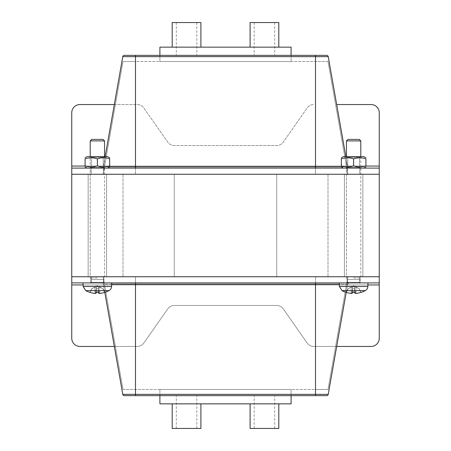 <?xml version="1.0" encoding="UTF-8"?>
<svg xmlns="http://www.w3.org/2000/svg" width="451" height="451" viewBox="0 0 451 451"><rect width="100%" height="100%" fill="white"/><g stroke="black" fill="none" stroke-linecap="round" stroke-linejoin="round"><path stroke-width="0.34" stroke-dasharray="2.25 1.69" d="M97.377 174.249L88.148 174.249L97.377 174.249M97.377 276.751L88.148 276.751L97.377 276.751M353.623 174.249L362.852 174.249L353.623 174.249M353.623 276.751L362.852 276.751L353.623 276.751M174.249 174.249L174.249 276.751L122.999 276.751L174.249 276.751L174.249 174.249L122.999 174.249L122.999 276.751L122.999 174.249L174.249 174.249M276.751 174.249L276.751 276.751L328.001 276.751L276.751 276.751L276.751 174.249L328.001 174.249L328.001 276.751L328.001 174.249L276.751 174.249M114.323 104.547L137.183 104.547A8.203 8.203 0 0 1 143.897 108.048L167.704 142.054A8.203 8.203 0 0 0 174.419 145.549L276.581 145.549A8.203 8.203 0 0 0 283.296 142.054L307.103 108.048A8.203 8.203 0 0 1 313.817 104.547A8.203 8.203 0 0 0 307.103 108.048L283.296 142.054A8.203 8.203 0 0 1 276.581 145.549L174.419 145.549A8.203 8.203 0 0 1 167.704 142.054L143.897 108.048A8.203 8.203 0 0 0 137.183 104.547L79.951 104.547A8.203 8.203 0 0 0 71.748 112.75L71.748 174.249L379.252 174.249L379.252 276.751L71.748 276.751L71.748 338.25A8.203 8.203 0 0 0 79.951 346.453L137.183 346.453A8.203 8.203 0 0 0 143.897 342.952A8.203 8.203 0 0 1 137.183 346.453L114.323 346.453M71.748 174.249L379.252 174.249L379.252 168.099L71.748 168.099L71.748 282.901L379.252 282.901L379.252 276.751L71.748 276.751M336.677 104.547L371.049 104.547A8.203 8.203 0 0 1 379.252 112.75L379.252 166.053L71.748 166.053M379.252 174.249L379.252 166.053M291.098 55.349L159.902 55.349L159.902 61.499L291.098 61.499L159.902 61.499L159.902 55.349L291.098 55.349L291.098 61.499L291.098 55.349L159.902 55.349L159.902 47.152L291.098 47.152L291.098 55.349L159.902 55.349M353.623 168.099L363.872 168.099L353.623 168.099M97.377 168.099L107.626 168.099L97.377 168.099M135.497 174.249L347.879 174.249L103.121 174.249L135.497 174.249L135.497 61.499L315.503 61.499L122.999 61.499L103.121 174.249L122.999 61.499L135.497 61.499L135.497 174.249M328.001 61.499L347.879 174.249L328.001 61.499L315.503 61.499L328.001 61.499M124.313 55.349L315.503 55.349L315.503 56.64L122.773 56.64M326.687 55.349A1.562 1.562 0 0 1 328.227 56.64L347.653 166.808L341.322 166.808M345.855 156.621L347.653 166.808A1.562 1.562 0 0 0 349.192 168.099A1.562 1.562 0 0 1 347.653 166.808L315.503 166.808L315.503 168.099L349.192 168.099L135.497 168.099L315.503 168.099M109.678 166.808L103.347 166.808L105.145 156.621L103.347 166.808A1.562 1.562 0 0 1 101.808 168.099L135.497 168.099L101.808 168.099A1.562 1.562 0 0 0 103.347 166.808L135.497 166.808L135.497 168.099M71.748 284.947L379.252 284.947L379.252 338.25A8.203 8.203 0 0 1 371.049 346.453L313.817 346.453A8.203 8.203 0 0 1 307.103 342.952L283.296 308.946A8.203 8.203 0 0 0 276.581 305.451L174.419 305.451A8.203 8.203 0 0 0 167.704 308.946L143.897 342.952L167.704 308.946A8.203 8.203 0 0 1 174.419 305.451L276.581 305.451A8.203 8.203 0 0 1 283.296 308.946L307.103 342.952A8.203 8.203 0 0 0 313.817 346.453L336.677 346.453M379.252 284.947L379.252 276.751M159.902 395.651L291.098 395.651L291.098 389.501L159.902 389.501L291.098 389.501L291.098 395.651L159.902 395.651L159.902 389.501L159.902 403.848L291.098 403.848L291.098 395.651L159.902 395.651L291.098 395.651M97.377 282.901L83.023 282.901L97.377 282.901M353.623 282.901L367.977 282.901L353.623 282.901M315.503 276.751L103.121 276.751L347.879 276.751L315.503 276.751L315.503 389.501L135.497 389.501L328.001 389.501L347.879 276.751L328.001 389.501L315.503 389.501L315.503 276.751M122.999 389.501L103.121 276.751L122.999 389.501L135.497 389.501L122.999 389.501M346.21 292.361L347.653 284.192L315.503 284.192L315.503 395.651L135.497 395.651L135.497 394.36L328.227 394.36L347.653 284.192A1.562 1.562 0 0 1 349.192 282.901L101.808 282.901A1.562 1.562 0 0 1 103.347 284.192L111.679 284.192M104.79 292.361L103.347 284.192A1.562 1.562 0 0 0 101.808 282.901L349.192 282.901A1.562 1.562 0 0 0 347.653 284.192L339.321 284.192M135.497 282.901L135.497 394.36L122.773 394.36L103.347 284.192A1.562 1.562 0 0 0 101.808 282.901M264.449 55.349L274.698 55.349L264.449 55.349M264.449 22.55L274.698 22.55L264.449 22.55M186.551 55.349L176.302 55.349L186.551 55.349M186.551 22.55L176.302 22.55L186.551 22.55M200.898 22.55L172.197 22.55M186.551 47.152L172.197 47.152L186.551 47.152M278.803 22.55L250.102 22.55M264.449 47.152L278.803 47.152L264.449 47.152M264.449 395.651L274.698 395.651L264.449 395.651M250.102 428.45L278.803 428.45M186.551 395.651L176.302 395.651L186.551 395.651M172.197 428.45L200.898 428.45M186.551 403.848L172.197 403.848L186.551 403.848M264.449 403.848L278.803 403.848L264.449 403.848M347.958 139.398L359.289 139.398L347.958 139.398L359.289 139.398L360.8 140.909L346.453 140.909L360.8 140.909L346.453 140.909L347.958 139.398M353.623 277.979L360.8 277.979L353.623 277.979M341.988 290.636L365.259 290.636L341.988 290.636L339.4 286.47L367.853 286.47A4.922 4.922 0 0 1 365.259 290.636L341.988 290.636A24.602 24.602 0 0 0 345.635 292.225L346.627 291.887L348.149 288.747L346.627 291.887L345.793 292.225A24.585 24.461 -149.4 0 0 351.216 293.404L352.22 293.404A24.585 1.268 95 0 1 352.039 292.225L352.468 288.747L354.785 288.747L355.213 292.225A24.585 1.268 -95 0 1 355.033 293.404L355.05 293.421M352.468 288.747L352.039 292.225L352.767 287.146L352.468 288.747L354.785 288.747L352.468 288.747L352.113 291.887L355.14 291.887L354.48 287.107L356.065 287.146L359.097 288.747L360.625 291.887L361.454 292.225L360.625 291.887L359.221 288.747L356.065 287.146L354.486 287.146L355.213 292.225L354.785 288.747L352.468 288.747L352.767 287.107L351.188 287.146L348.149 288.747L351.188 287.146L352.767 287.146L352.468 288.747M361.347 292.265A24.585 24.461 149.4 0 0 361.454 292.225L360.625 291.887L361.617 292.225L360.625 291.887L359.097 288.747L360.625 291.887L361.392 292.265M355.625 293.432L355.033 293.404A24.585 1.268 -95 0 0 355.213 292.225A24.585 1.268 -95 0 1 355.033 293.404L356.036 293.404A24.585 24.461 149.4 0 0 361.454 292.225A24.585 24.461 149.4 0 1 356.036 293.404L356.065 287.146L359.221 288.747L356.065 287.146L354.48 287.107L356.065 287.146L356.036 293.404M345.906 292.265A24.585 24.461 -149.4 0 1 345.793 292.225A24.585 24.461 -149.4 0 0 351.216 293.404L351.447 293.421M360.8 140.909L360.8 277.979L360.135 279.49L360.135 282.489A0.412 0.412 0 0 0 360.546 282.901L346.706 282.901L360.546 282.901A0.412 0.412 0 0 1 360.135 282.489L347.118 282.489L360.135 282.489L347.118 282.489L360.135 282.489L360.135 279.49L347.118 279.49L360.135 279.49L347.118 279.49L360.135 279.49L360.8 277.979L360.8 156.621L346.453 156.621L347.783 157.388L359.47 157.388L347.783 157.388L359.47 157.388L347.783 157.388L347.783 167.332L359.47 167.332L347.783 167.332L347.783 157.388L346.453 156.621L360.8 156.621L346.453 156.621L360.8 156.621L359.47 157.388L359.47 167.332L347.783 167.332L359.47 167.332L360.8 168.099L346.453 168.099L360.8 168.099L359.47 167.332L359.47 157.388L360.8 156.621M91.711 139.398L103.042 139.398L91.711 139.398L103.042 139.398L104.547 140.909L90.2 140.909L104.547 140.909L90.2 140.909L91.711 139.398M97.377 277.979L90.2 277.979L97.377 277.979M85.741 290.636L109.012 290.636L85.741 290.636L83.147 286.47L111.6 286.47A4.922 4.922 0 0 1 109.012 290.636L85.741 290.636A24.602 24.602 0 0 0 89.383 292.225L90.375 291.887L91.903 288.747L90.375 291.887L89.546 292.225A24.585 24.461 -149.4 0 0 94.964 293.404L95.967 293.404A24.585 1.268 95 0 1 95.787 292.225L96.215 288.747L98.532 288.747L98.961 292.225A24.585 1.268 -95 0 1 98.78 293.404L98.803 293.421M96.215 288.747L95.787 292.225L96.514 287.146L96.215 288.747L98.532 288.747L96.215 288.747L95.86 291.887L98.887 291.887L98.233 287.107L99.812 287.146L102.851 288.747L104.373 291.887L105.207 292.225L104.373 291.887L102.969 288.747L99.812 287.146L98.233 287.146L98.961 292.225L98.532 288.747L96.215 288.747L96.52 287.107L94.936 287.146L91.903 288.747L94.936 287.146L96.514 287.146L96.215 288.747M105.094 292.265A24.585 24.461 149.4 0 0 105.207 292.225L104.373 291.887L105.365 292.225L104.373 291.887L102.851 288.747L104.373 291.887L105.145 292.265M99.767 293.404L98.78 293.404A24.585 1.268 -95 0 0 98.961 292.225A24.585 1.268 -95 0 1 98.78 293.404L99.784 293.404A24.585 24.461 149.4 0 0 105.207 292.225A24.585 24.461 149.4 0 1 99.784 293.404L99.812 287.146L102.969 288.747L99.812 287.146L98.233 287.107L99.812 287.146L99.784 293.404M89.653 292.265A24.585 24.461 -149.4 0 1 89.546 292.225A24.585 24.461 -149.4 0 0 94.964 293.404L95.195 293.421M104.547 140.909L104.547 277.979L103.882 279.49L103.882 282.489A0.412 0.412 0 0 0 104.294 282.901L90.454 282.901L104.294 282.901A0.412 0.412 0 0 1 103.882 282.489L90.865 282.489L103.882 282.489L90.865 282.489L103.882 282.489L103.882 279.49L90.865 279.49L103.882 279.49L90.865 279.49L103.882 279.49L104.547 277.979L104.547 156.621L90.2 156.621L91.53 157.388L103.217 157.388L91.53 157.388L103.217 157.388L91.53 157.388L91.53 167.332L103.217 167.332L91.53 167.332L91.53 157.388L90.2 156.621L104.547 156.621L90.2 156.621L104.547 156.621L103.217 157.388L103.217 167.332L91.53 167.332L103.217 167.332L104.547 168.099L90.2 168.099L104.547 168.099L103.217 167.332L103.217 157.388L104.547 156.621M348.149 288.747L346.627 291.887L348.031 288.747L351.188 287.146L348.149 288.747M352.316 292.265L352.22 293.404A24.585 1.268 95 0 1 352.039 292.225A24.585 1.268 95 0 0 352.22 293.404L352.767 287.107L351.188 287.146L352.767 287.146L352.316 292.265L355.202 292.265L354.486 287.146L355.033 293.404L354.48 287.107L354.931 292.265M91.903 288.747L90.375 291.887L91.779 288.747L94.936 287.146L91.903 288.747M95.967 293.404A24.585 1.268 95 0 1 95.787 292.225A24.585 1.268 95 0 0 95.967 293.404L96.52 287.107L94.936 287.146L96.514 287.146L96.069 292.265L96.52 287.107L95.967 293.404M98.532 288.747L98.233 287.146L98.532 288.747M365.924 157.805L363.872 156.621L343.374 156.621L363.872 156.621L343.374 156.621L341.322 157.805M353.623 158.904C357.728 157.422 361.826 157.422 365.924 158.904L365.924 165.816C361.826 167.298 357.728 167.298 353.623 165.816C349.525 167.298 345.427 167.298 341.322 165.816C345.427 167.298 349.525 167.298 353.623 165.816C357.728 167.298 361.826 167.298 365.924 165.816C361.826 167.298 357.728 167.298 353.623 165.816C349.525 167.298 345.427 167.298 341.322 165.816C341.322 167.298 341.322 167.298 341.322 165.816C341.322 167.298 341.322 167.298 341.322 165.816L341.322 158.904C345.427 157.422 349.525 157.422 353.623 158.904L353.623 165.816L353.623 158.904C349.525 157.422 345.427 157.422 341.322 158.904C341.322 157.422 341.322 157.422 341.322 158.904C341.322 157.422 341.322 157.422 341.322 158.904C345.427 157.422 349.525 157.422 353.623 158.904C357.728 157.422 361.826 157.422 365.924 158.904C361.826 157.422 357.728 157.422 353.623 158.904L353.623 165.816M360.8 168.099L346.453 168.099L360.8 168.099M365.924 158.904L365.924 165.816L365.924 158.904M341.322 158.904L341.322 165.816L341.322 158.904M109.678 157.805L107.626 156.621L87.128 156.621M97.377 158.904C101.475 157.422 105.573 157.422 109.678 158.904L109.678 165.816C105.573 167.298 101.475 167.298 97.377 165.816C93.272 167.298 89.174 167.298 85.076 165.816C89.174 167.298 93.272 167.298 97.377 165.816C101.475 167.298 105.573 167.298 109.678 165.816C105.573 167.298 101.475 167.298 97.377 165.816C93.272 167.298 89.174 167.298 85.076 165.816L85.076 158.904C89.174 157.422 93.272 157.422 97.377 158.904L97.377 165.816L97.377 158.904C93.272 157.422 89.174 157.422 85.076 158.904C89.174 157.422 93.272 157.422 97.377 158.904C101.475 157.422 105.573 157.422 109.678 158.904C105.573 157.422 101.475 157.422 97.377 158.904L97.377 165.816M104.547 168.099L90.2 168.099L104.547 168.099M109.678 158.904C109.678 157.422 109.678 157.422 109.678 158.904C109.678 157.422 109.678 157.422 109.678 158.904L109.678 165.816C109.678 167.298 109.678 167.298 109.678 165.816C109.678 167.298 109.678 167.298 109.678 165.816L109.678 158.904M85.076 158.904L85.076 165.816L85.076 158.904M85.076 166.053L365.924 166.053M315.503 61.499L315.503 174.249L315.503 61.499M135.497 55.349L135.497 166.808L315.503 166.808L315.503 56.64L328.227 56.64M367.903 284.947L83.097 284.947M135.497 389.501L135.497 276.751L135.497 389.501M315.503 282.901L315.503 284.192L103.347 284.192M355.14 291.887L352.113 291.887M352.039 292.225L355.213 292.225M351.216 293.404L351.188 287.146L351.216 293.404M98.887 291.887L95.86 291.887M95.787 292.225L98.961 292.225M94.964 293.404L94.936 287.146L94.964 293.404M98.78 293.404L98.233 287.107L98.78 293.404M88.148 174.249L88.148 276.751L88.148 174.249M106.599 174.249L106.599 276.751L106.599 174.249M344.401 174.249L344.401 276.751L344.401 174.249M362.852 174.249L362.852 276.751L362.852 174.249M347.473 168.099L347.473 174.249L347.473 168.099M359.774 168.099L359.774 174.249L359.774 168.099M91.226 168.099L91.226 174.249L91.226 168.099M103.527 168.099L103.527 174.249L103.527 168.099M103.527 282.901L103.527 276.751L103.527 282.901M91.226 282.901L91.226 276.751L91.226 282.901M359.774 282.901L359.774 276.751L359.774 282.901M347.473 282.901L347.473 276.751L347.473 282.901M254.201 22.55L254.201 55.349M274.698 22.55L274.698 55.349M176.302 22.55L176.302 55.349M196.799 22.55L196.799 55.349M274.698 428.45L274.698 395.651M254.201 428.45L254.201 395.651M196.799 428.45L196.799 395.651M176.302 428.45L176.302 395.651M346.706 282.901L347.118 282.489L347.118 279.49L346.453 277.979L346.453 156.621M346.018 292.265L346.464 291.887L346.018 292.265M348.031 288.747L346.464 291.887L348.031 288.747L353.623 285.771L359.221 288.747L360.783 291.887L359.221 288.747L353.623 285.771L348.031 288.747M90.454 282.901L90.865 282.489L90.865 279.49L90.2 277.979L90.2 156.621M89.766 292.265L90.217 291.887L89.766 292.265M91.779 288.747L90.217 291.887L91.779 288.747L97.377 285.771L102.969 288.747L104.536 291.887L102.969 288.747L97.377 285.771L91.779 288.747M347.118 282.489L347.118 279.49L346.453 277.979L346.453 140.909M355.202 292.265L352.045 292.265M361.617 292.225A24.602 24.602 0 0 0 365.259 290.636M367.853 286.47L367.977 282.901M339.4 286.47L339.276 282.901M352.22 293.404L352.767 287.107L352.22 293.404M355.033 293.404L354.48 287.107L355.033 293.404M90.865 282.489L90.865 279.49L90.2 277.979L90.2 140.909M105.365 292.225A24.602 24.602 0 0 0 109.012 290.636M111.6 286.47L111.724 282.901M83.147 286.47L83.023 282.901M347.783 167.332L346.453 168.099L347.783 167.332M363.872 168.099L365.924 166.915M343.374 168.099L341.322 166.915M91.53 167.332L90.2 168.099L91.53 167.332M107.626 168.099L109.678 166.915M87.128 168.099L85.076 166.915"/><path stroke-width="0.68" d="M83.097 284.947L71.748 284.947L71.748 276.751L379.252 276.751L379.252 168.099L71.748 168.099L71.748 174.249L379.252 174.249L71.748 174.249L71.748 276.751L379.252 276.751L379.252 338.25A8.203 8.203 0 0 1 371.049 346.453L336.677 346.453M114.323 104.547L79.951 104.547A8.203 8.203 0 0 0 71.748 112.75L71.748 166.053L85.076 166.053M379.252 168.099L379.252 112.75A8.203 8.203 0 0 0 371.049 104.547L336.677 104.547M71.748 168.099L71.748 166.053M122.773 56.64A1.562 1.562 0 0 1 124.313 55.349A1.562 1.562 0 0 0 122.773 56.64L105.145 156.621L122.773 56.64L135.497 56.64L135.497 55.349L124.313 55.349M326.687 55.349L315.503 55.349L315.503 166.808L135.497 166.808L135.497 56.64L328.227 56.64A1.562 1.562 0 0 0 326.687 55.349L135.497 55.349M328.227 56.64L345.855 156.621M71.748 284.947L71.748 338.25A8.203 8.203 0 0 0 79.951 346.453L114.323 346.453M346.21 292.361L328.227 394.36A1.562 1.562 0 0 1 326.687 395.651A1.562 1.562 0 0 0 328.227 394.36L315.503 394.36L315.503 395.651L326.687 395.651A1.562 1.562 0 0 0 328.227 394.36A1.562 1.562 0 0 1 326.687 395.651L124.313 395.651L135.497 395.651L135.497 394.36L122.773 394.36A1.562 1.562 0 0 0 124.313 395.651A1.562 1.562 0 0 1 122.773 394.36L104.79 292.361M347.653 284.192A1.562 1.562 0 0 1 349.192 282.901M71.748 282.901L379.252 282.901M172.197 47.152L172.197 22.55L200.898 22.55L200.898 47.152M250.102 47.152L250.102 22.55L278.803 22.55L278.803 47.152M159.902 55.349L159.902 47.152L291.098 47.152L291.098 55.349M200.898 403.848L200.898 428.45L172.197 428.45L172.197 403.848M278.803 403.848L278.803 428.45L250.102 428.45L250.102 403.848M159.902 395.651L159.902 403.848L291.098 403.848L291.098 395.651M353.623 139.398L347.958 139.398L346.453 140.909L360.8 140.909L359.289 139.398L353.623 139.398M361.352 292.259L361.454 292.225A24.585 24.461 149.4 0 1 356.036 293.404L355.033 293.404A24.585 1.268 -95 0 0 355.213 292.225L352.039 292.225L352.113 291.887L352.039 292.225A24.585 1.268 95 0 0 352.22 293.404L351.216 293.404A24.585 24.461 -149.4 0 1 345.793 292.225L345.9 292.259M355.213 292.225L355.14 291.887L355.213 292.225M341.988 290.636L339.4 286.47L367.853 286.47A4.922 4.922 0 0 1 365.259 290.636L341.988 290.636A24.602 24.602 0 0 0 345.635 292.225M355.033 293.404L354.931 292.265L355.033 293.404L356.036 293.404A24.585 24.461 149.4 0 0 361.347 292.265M352.197 293.421L352.316 292.265L352.22 293.404M345.906 292.265A24.585 24.461 -149.4 0 0 351.216 293.404M97.377 139.398L91.711 139.398L90.2 140.909L104.547 140.909L103.042 139.398L97.377 139.398M105.1 292.259L105.207 292.225A24.585 24.461 149.4 0 1 99.784 293.404L98.78 293.404A24.585 1.268 -95 0 0 98.961 292.225L95.787 292.225L95.86 291.887L95.787 292.225A24.585 1.268 95 0 0 95.967 293.404L94.964 293.404A24.585 24.461 -149.4 0 1 89.546 292.225L89.648 292.259M98.961 292.225L98.887 291.887L98.961 292.225M85.741 290.636L83.147 286.47L111.6 286.47A4.922 4.922 0 0 1 109.012 290.636L85.741 290.636A24.602 24.602 0 0 0 89.383 292.225M98.78 293.404L98.684 292.265L98.78 293.404L99.784 293.404A24.585 24.461 149.4 0 0 105.094 292.265M95.95 293.421L96.069 292.265L95.967 293.404M89.653 292.265A24.585 24.461 -149.4 0 0 94.964 293.404M341.322 157.805L343.374 156.621L363.872 156.621L365.924 157.805M341.322 158.904C341.322 157.422 341.322 157.422 341.322 158.904C341.322 157.422 341.322 157.422 341.322 158.904L341.322 165.816C345.427 167.298 349.525 167.298 353.623 165.816C357.728 167.298 361.826 167.298 365.924 165.816C365.924 167.298 365.924 167.298 365.924 165.816C365.924 167.298 365.924 167.298 365.924 165.816C365.924 167.298 365.924 167.298 365.924 165.816C365.924 167.298 365.924 167.298 365.924 165.816L365.924 158.904C361.826 157.422 357.728 157.422 353.623 158.904C349.525 157.422 345.427 157.422 341.322 158.904M365.924 158.904C365.924 157.422 365.924 157.422 365.924 158.904C365.924 157.422 365.924 157.422 365.924 158.904C365.924 157.422 365.924 157.422 365.924 158.904C365.924 157.422 365.924 157.422 365.924 158.904M341.322 165.816C341.322 167.298 341.322 167.298 341.322 165.816C341.322 167.298 341.322 167.298 341.322 165.816M353.623 158.904L353.623 165.816M87.128 156.621L85.076 157.805L87.128 156.621L107.626 156.621L109.678 157.805M85.076 158.904C85.076 157.422 85.076 157.422 85.076 158.904C85.076 157.422 85.076 157.422 85.076 158.904L85.076 165.816C89.174 167.298 93.272 167.298 97.377 165.816C101.475 167.298 105.573 167.298 109.678 165.816C109.678 167.298 109.678 167.298 109.678 165.816C109.678 167.298 109.678 167.298 109.678 165.816L109.678 158.904C105.573 157.422 101.475 157.422 97.377 158.904C93.272 157.422 89.174 157.422 85.076 158.904C85.076 157.422 85.076 157.422 85.076 158.904C85.076 157.422 85.076 157.422 85.076 158.904M109.678 158.904C109.678 157.422 109.678 157.422 109.678 158.904C109.678 157.422 109.678 157.422 109.678 158.904M85.076 165.816C85.076 167.298 85.076 167.298 85.076 165.816C85.076 167.298 85.076 167.298 85.076 165.816C85.076 167.298 85.076 167.298 85.076 165.816C85.076 167.298 85.076 167.298 85.076 165.816M97.377 158.904L97.377 165.816M365.924 166.053L379.252 166.053M341.322 166.808L315.503 166.808L315.503 168.099M135.497 168.099L135.497 166.808L109.678 166.808M379.252 284.947L367.903 284.947M315.503 282.901L315.503 394.36L135.497 394.36L135.497 284.192L339.321 284.192M111.679 284.192L135.497 284.192L135.497 282.901M360.8 156.621L360.8 140.909M346.453 156.621L346.453 140.909M352.045 292.265L355.202 292.265L352.045 292.265M361.617 292.225A24.602 24.602 0 0 0 365.259 290.636M367.853 286.47L367.977 282.901M339.4 286.47L339.276 282.901M347.118 282.489L346.706 282.901M104.547 156.621L104.547 140.909M90.2 156.621L90.2 140.909M95.798 292.265L98.955 292.265L95.798 292.265M105.365 292.225A24.602 24.602 0 0 0 109.012 290.636M111.6 286.47L111.724 282.901M83.147 286.47L83.023 282.901M90.865 282.489L90.454 282.901M363.872 168.099L365.924 166.915M343.374 168.099L341.322 166.915M107.626 168.099L109.678 166.915M87.128 168.099L85.076 166.915"/></g></svg>
